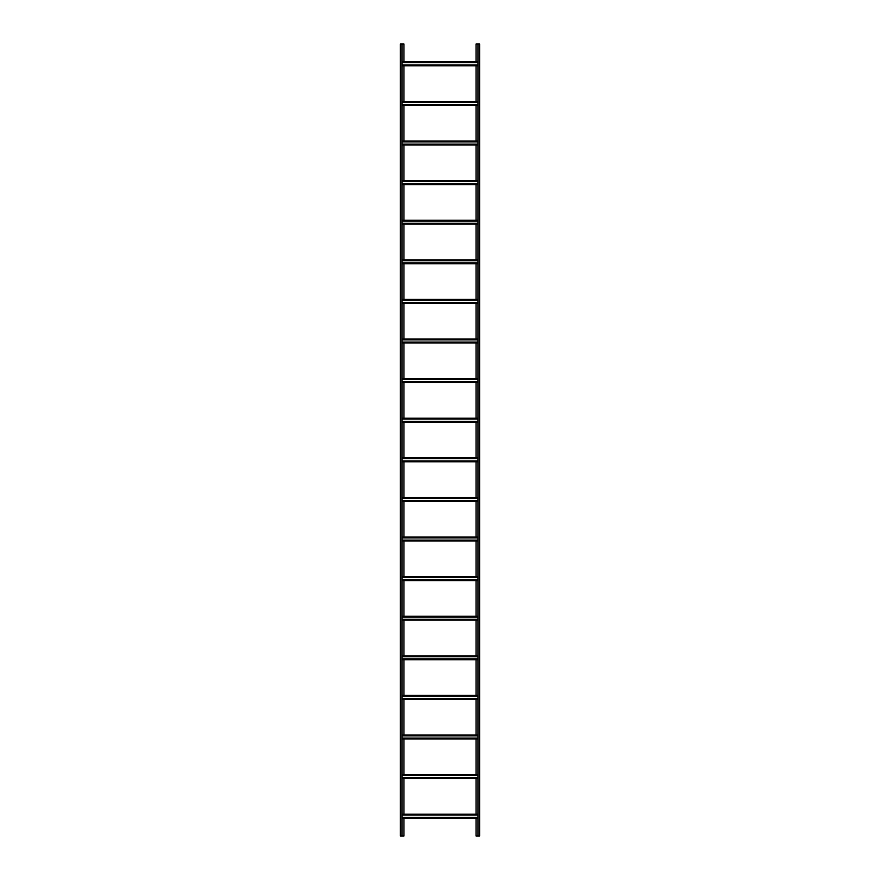 <?xml version="1.0" encoding="UTF-8"?>
<svg xmlns="http://www.w3.org/2000/svg" width="880" height="880" viewBox="0 0 880 880"><rect width="100%" height="100%" fill="white"/><g stroke="black" fill="none" stroke-linecap="round" stroke-linejoin="round"><path stroke-width="1.32" d="M401.984 818.18L478.016 818.18M478.016 814.22L401.984 814.22M478.016 817.322L401.984 817.322M401.984 815.078L478.016 815.078M401.984 778.58L478.016 778.58M478.016 774.62L401.984 774.62M478.016 777.722L401.984 777.722M401.984 775.478L478.016 775.478M401.984 738.98L478.016 738.98M478.016 735.02L401.984 735.02M478.016 738.122L401.984 738.122M401.984 735.878L478.016 735.878M401.984 699.38L478.016 699.38M478.016 695.42L401.984 695.42M478.016 698.522L401.984 698.522M401.984 696.278L478.016 696.278M401.984 659.78L478.016 659.78M478.016 655.82L401.984 655.82M478.016 658.922L401.984 658.922M401.984 656.678L478.016 656.678M401.984 620.18L478.016 620.18M478.016 616.22L401.984 616.22M478.016 619.322L401.984 619.322M401.984 617.078L478.016 617.078M401.984 580.58L478.016 580.58M478.016 576.62L401.984 576.62M478.016 579.722L401.984 579.722M401.984 577.478L478.016 577.478M401.984 540.98L478.016 540.98M478.016 537.02L401.984 537.02M478.016 540.122L401.984 540.122M401.984 537.878L478.016 537.878M401.984 501.38L478.016 501.38M478.016 497.42L401.984 497.42M478.016 500.522L401.984 500.522M401.984 498.278L478.016 498.278M478.016 461.78L401.984 461.78L478.016 461.78M478.016 457.82L401.984 457.82M478.016 460.922L401.984 460.922M401.984 458.678L478.016 458.678M401.984 422.18L478.016 422.18M478.016 418.22L401.984 418.22M478.016 421.322L401.984 421.322M401.984 419.078L478.016 419.078M478.016 382.58L401.984 382.58L478.016 382.58M401.984 378.62L478.016 378.62L401.984 378.62M478.016 381.722L401.984 381.722M401.984 379.478L478.016 379.478M478.016 342.98L401.984 342.98L478.016 342.98M401.984 339.02L478.016 339.02L401.984 339.02M478.016 342.122L401.984 342.122M401.984 339.878L478.016 339.878M478.016 303.38L401.984 303.38L478.016 303.38M401.984 299.42L478.016 299.42L401.984 299.42M478.016 302.522L401.984 302.522M401.984 300.278L478.016 300.278M478.016 263.78L401.984 263.78L478.016 263.78M401.984 259.82L478.016 259.82L401.984 259.82M478.016 262.922L401.984 262.922M401.984 260.678L478.016 260.678M478.016 224.18L401.984 224.18L478.016 224.18M401.984 220.22L478.016 220.22L401.984 220.22M478.016 223.322L401.984 223.322M401.984 221.078L478.016 221.078M478.016 184.58L401.984 184.58L478.016 184.58M401.984 180.62L478.016 180.62L401.984 180.62M478.016 183.722L401.984 183.722M401.984 181.478L478.016 181.478M478.016 144.98L401.984 144.98L478.016 144.98M401.984 141.02L478.016 141.02L401.984 141.02M478.016 144.122L401.984 144.122M401.984 141.878L478.016 141.878M478.016 105.38L401.984 105.38L478.016 105.38M401.984 101.42L478.016 101.42L401.984 101.42M478.016 104.522L401.984 104.522M401.984 102.278L478.016 102.278M478.016 65.78L401.984 65.78L478.016 65.78M401.984 61.82L478.016 61.82L401.984 61.82M478.016 64.922L401.984 64.922M401.984 62.678L478.016 62.678M403.964 818.18L403.964 836L400.4 836L400.4 44L403.964 44L403.964 61.82M403.964 65.78L403.964 101.42M403.964 105.38L403.964 141.02M403.964 144.98L403.964 180.62M403.964 184.58L403.964 220.22M403.964 224.18L403.964 259.82M403.964 263.78L403.964 299.42M403.964 303.38L403.964 339.02M403.964 342.98L403.964 378.62M403.964 382.58L403.964 418.22M403.964 422.18L403.964 457.82M403.964 461.78L403.964 497.42M403.964 501.38L403.964 537.02M403.964 540.98L403.964 576.62M403.964 580.58L403.964 616.22M403.964 620.18L403.964 655.82M403.964 659.78L403.964 695.42M403.964 699.38L403.964 735.02M403.964 738.98L403.964 774.62M403.964 778.58L403.964 814.22M401.984 836L401.984 44M476.036 61.82L476.036 44L479.6 44L479.6 836L476.036 836L476.036 818.18M476.036 814.22L476.036 778.58M476.036 774.62L476.036 738.98M476.036 735.02L476.036 699.38M476.036 695.42L476.036 659.78M476.036 655.82L476.036 620.18M476.036 616.22L476.036 580.58M476.036 576.62L476.036 540.98M476.036 537.02L476.036 501.38M476.036 497.42L476.036 461.78M476.036 457.82L476.036 422.18M476.036 418.22L476.036 382.58M476.036 378.62L476.036 342.98M476.036 339.02L476.036 303.38M476.036 299.42L476.036 263.78M476.036 259.82L476.036 224.18M476.036 220.22L476.036 184.58M476.036 180.62L476.036 144.98M476.036 141.02L476.036 105.38M476.036 101.42L476.036 65.78M478.016 44L478.016 836M478.016 817.784L401.984 817.784M401.984 814.616L478.016 814.616M478.016 778.184L401.984 778.184M401.984 775.016L478.016 775.016M478.016 738.584L401.984 738.584M401.984 735.416L478.016 735.416M478.016 698.984L401.984 698.984M401.984 695.816L478.016 695.816M478.016 659.384L401.984 659.384M401.984 656.216L478.016 656.216M478.016 619.784L401.984 619.784M401.984 616.616L478.016 616.616M478.016 580.184L401.984 580.184M401.984 577.016L478.016 577.016M478.016 540.584L401.984 540.584M401.984 537.416L478.016 537.416M478.016 500.984L401.984 500.984M401.984 497.816L478.016 497.816M478.016 461.384L401.984 461.384M401.984 458.216L478.016 458.216M478.016 421.784L401.984 421.784M401.984 418.616L478.016 418.616M478.016 382.184L401.984 382.184M401.984 379.016L478.016 379.016M478.016 342.584L401.984 342.584M401.984 339.416L478.016 339.416M478.016 302.984L401.984 302.984M401.984 299.816L478.016 299.816M478.016 263.384L401.984 263.384M401.984 260.216L478.016 260.216M478.016 223.784L401.984 223.784M401.984 220.616L478.016 220.616M478.016 184.184L401.984 184.184M401.984 181.016L478.016 181.016M478.016 144.584L401.984 144.584M401.984 141.416L478.016 141.416M478.016 104.984L401.984 104.984M401.984 101.816L478.016 101.816M478.016 65.384L401.984 65.384M401.984 62.216L478.016 62.216"/></g></svg>
